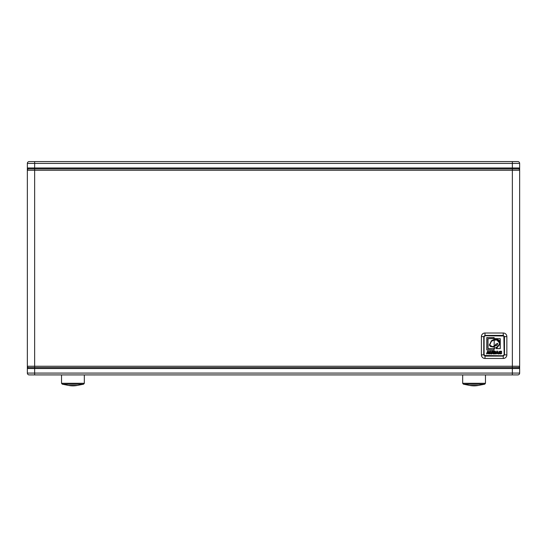 <?xml version="1.0" encoding="UTF-8"?>
<svg xmlns="http://www.w3.org/2000/svg" width="547" height="547" viewBox="0 0 547 547"><rect width="100%" height="100%" fill="white"/><g stroke="black" fill="none" stroke-linecap="round" stroke-linejoin="round"><path stroke-width="0.82" d="M483.767 336.61L484.991 335.386L503.261 335.386L504.478 336.61L504.478 354.873L503.261 356.097L484.991 356.097L483.767 354.873L483.767 336.61L481.401 336.61L481.401 354.873L483.767 354.873M481.401 354.873A3.761 3.644 135 0 0 484.991 358.47L503.261 358.47A3.761 3.644 45 0 0 506.85 354.873L504.478 354.873M503.261 358.47L503.261 356.097M484.991 358.47L484.991 356.097M485.004 335.714L503.24 335.988A0.636 0.636 0 0 1 503.876 336.624L504.149 354.859A0.909 0.909 0 0 1 503.24 355.769L485.004 355.495L503.24 355.769A0.909 0.909 0 0 0 504.149 354.859L504.149 336.624A0.909 0.909 0 0 0 503.24 335.714L485.004 335.714A0.909 0.909 0 0 0 484.095 336.624L484.095 354.859A0.909 0.909 0 0 0 485.004 355.769A0.909 0.909 0 0 1 484.095 354.859L484.095 336.624M518.741 367.543L512.354 367.618L518.741 367.618A0.909 0.909 0 0 1 519.65 368.534L519.65 170.247A1.367 1.367 0 0 0 518.283 168.879A1.367 1.367 0 0 1 519.65 170.247L519.65 163.409A1.826 1.826 0 0 0 517.824 161.584L29.176 161.584A1.826 1.826 0 0 0 27.35 163.409L27.35 167.963L28.259 168.879A0.909 0.909 0 0 1 27.35 167.963L27.35 170.247L512.354 170.247L512.354 366.251L34.646 366.251L34.646 168.879L28.259 168.879L518.741 168.879A0.909 0.909 0 0 0 519.65 167.963L518.741 168.955M512.354 168.879L512.354 170.247L519.65 170.247A1.367 1.367 0 0 0 518.283 168.879L512.354 168.879L512.354 167.963L27.35 167.963L27.35 170.247A1.367 1.367 0 0 1 28.717 168.879A1.367 1.367 0 0 0 27.35 170.247L27.35 366.251A1.367 1.367 0 0 0 28.717 367.618M77.387 385.416L68.478 385.416L62.269 384.179L83.595 384.179L77.387 385.416A22.789 22.789 0 0 1 68.478 385.416M84.327 374.914L84.327 383.283L61.537 383.283L62.269 384.179L61.537 383.283L61.537 374.914M478.522 385.416L469.613 385.416L463.405 384.179L484.731 384.179L478.522 385.416A22.789 22.789 0 0 1 469.613 385.416M485.462 374.914L485.462 383.283L462.673 383.283L463.405 384.179L462.673 383.283L462.673 374.914M484.991 335.386L484.991 333.014A3.761 3.644 -135 0 0 481.401 336.61M506.85 354.873L506.85 336.61L504.478 336.61M506.85 336.61A3.761 3.644 -45 0 0 503.261 333.014L503.261 335.386M519.65 366.251A1.367 1.367 0 0 1 518.283 367.618A1.367 1.367 0 0 0 519.65 366.251L512.354 366.251L512.354 367.618L28.259 367.618A0.909 0.909 0 0 0 27.35 368.534L27.35 373.088A1.826 1.826 0 0 0 29.176 374.914L517.824 374.914A1.826 1.826 0 0 0 519.65 373.088L519.65 368.534A0.909 0.909 0 0 0 518.741 367.618M494.146 338.504L487.938 338.661L488.095 348.795L494.146 348.589L488.013 348.63L488.013 338.661L494.064 338.579L494.146 337.561L486.796 337.561L486.796 349.909L494.064 349.991L494.146 348.589L494.064 349.991M494.146 345.95L494.214 340.097L494.146 345.95L495.842 344.747L494.269 346.019L495.842 344.747L495.685 344.295L497.736 343.366L496.826 345.485L496.307 345.225L494.146 346.716L496.307 345.225L496.902 345.519L497.811 343.393L495.644 344.227L495.842 344.747M494.214 340.097L496.738 339.995L499.726 343.099L496.738 339.995L494.228 340.179L496.738 339.995L498.529 340.815L499.643 343.099C498.782 345.67 496.977 347.42 494.228 348.343L494.262 348.418C496.997 347.482 498.823 345.711 499.726 343.099L499.643 343.099M500.266 348.603L496.279 348.535L499.979 344.07C500.676 341.834 499.787 340.261 497.298 339.352L494.249 339.434L497.298 339.352C499.787 340.261 500.676 341.834 499.979 344.07L496.327 348.685L500.266 348.603L500.266 338.675L494.228 338.593L494.146 339.352M494.03 346.155L494.098 346.689L492.84 347.03L489.319 345.116L491.425 340.74L494.044 339.482L491.425 340.74L489.319 345.116L492.84 347.03L494.098 346.689L494.03 346.155L492.546 346.668L489.702 345.116L491.391 341.321L494.146 340.049L491.343 341.26L489.627 345.136L492.56 346.743L494.146 346.224M501.715 352.965L501.114 353.888L499.158 353.369L499.329 351.352L501.291 351.188L501.729 351.789L501.291 351.188L499.329 351.352L499.158 353.369L499.684 353.861L501.114 353.888L501.77 353.068L501.066 352.767M499.684 353.861L499.226 353.328L499.384 351.413L501.243 351.249L501.654 351.817L500.943 351.988L501.674 351.899M500.69 351.7L499.903 351.844L499.937 353.191L499.972 351.892L500.69 351.7L499.972 351.892L499.999 353.136L500.977 352.829L499.999 353.136L500.806 353.177M490.632 351.092L490.707 353.239L491.555 353.239L491.712 351.01L491.63 352.801M492.457 351.01L492.45 353.253L491.835 353.902L490.741 353.971L489.729 352.76L490.741 353.971L491.835 353.902L492.45 353.253L492.532 351.092L491.712 351.01M493.162 351.01L495.062 351.119L495.698 351.899L495.664 353.205L494.426 353.95L495.664 353.205L495.698 351.899L494.426 351.01L495.473 351.434L495.664 353.198L494.96 353.868L493.079 353.868L494.426 353.868M495.753 353.841L496.861 351.01L495.828 353.868L497.743 353.465L498.009 353.95L497.743 353.383L495.828 353.95M486.495 353.841L487.609 351.01L486.57 353.868L488.492 353.465L488.758 353.95L488.492 353.383L486.57 353.95M489.524 353.95L488.758 353.95L489.524 353.868L488.567 351.065L487.609 351.01L488.567 351.065L489.599 353.841M498.857 353.841L497.743 351.092L498.857 353.841L498.009 353.95L498.782 353.95M493.079 351.092L493.079 353.868M489.729 351.092L489.729 352.76L489.811 351.01L490.55 351.092L490.707 353.239L491.712 352.801M490.55 351.01L489.811 351.01M494.146 339.557L494.146 340.049L494.064 339.557L491.425 340.74M494.262 348.418L494.228 346.716L494.146 348.343M493.162 353.95L493.162 351.092L495.035 351.195M491.63 351.092L492.532 351.092M499.937 353.191L500.861 353.232L501.079 352.774M500.977 352.829L501.695 353.041L501.079 353.813L499.719 353.786M492.84 347.03L494.098 346.689M497.298 339.352L494.228 339.352L494.228 338.675L500.184 338.675L500.184 348.685M499.979 344.07L496.279 348.535M494.146 349.909L486.796 349.909M486.878 349.991L486.878 337.485M486.796 337.561L494.146 337.561M494.064 337.485L494.064 338.579M494.645 353.287L494.775 351.796L494.796 353L494.064 353.28L493.982 351.762L494.714 351.851L494.064 351.598L493.907 353.205L494.645 353.287L494.208 353.362M487.965 352.029L488.327 352.726L487.753 352.726L487.89 352.001L487.828 352.911L488.409 352.706L487.89 352.001M497.216 352.029L497.585 352.726L497.004 352.726L497.141 352.001L497.086 352.911L497.661 352.706L497.141 352.001M494.714 351.851L494.871 353.027L494.714 351.851L494.208 351.68M27.35 366.251L27.35 368.534L27.35 366.251L34.646 366.251L34.646 368.534L519.65 368.534M512.354 367.618L512.354 373.088L519.65 373.088A1.826 1.826 0 0 1 517.824 374.914A1.826 1.826 0 0 0 519.65 373.088A1.826 1.826 0 0 1 517.824 374.914M27.35 163.409A1.826 1.826 0 0 1 29.176 161.584A1.826 1.826 0 0 0 27.35 163.409L512.354 163.409L512.354 167.963L519.65 167.963M28.259 168.955L28.259 168.879A0.909 0.909 0 0 1 27.35 167.963M503.261 333.014L484.991 333.014M27.35 170.247A1.367 1.367 0 0 1 28.717 168.879M503.876 354.859A0.636 0.636 0 0 1 503.24 355.495M484.368 336.624A0.636 0.636 0 0 1 485.004 335.988M485.004 355.495A0.636 0.636 0 0 1 484.368 354.859M492.457 352.76L491.808 353.827L490.748 353.888L489.811 352.76M489.319 345.116L491.473 340.808M492.826 346.948L490.481 346.524L489.401 345.095M500.061 344.09L500.184 343.4M500.184 342.183L497.312 339.277M493.558 348.706L494.037 348.514M494.775 351.796L494.208 351.598M27.35 368.534L34.646 368.534L34.646 374.914M34.646 168.879L34.646 161.584M512.354 161.584L512.354 163.409L519.65 163.409A1.826 1.826 0 0 0 517.824 161.584M27.35 373.088L512.354 373.088L512.354 374.914M84.327 383.283L83.595 384.179L84.327 383.283M485.462 383.283L484.731 384.179L485.462 383.283"/></g></svg>
